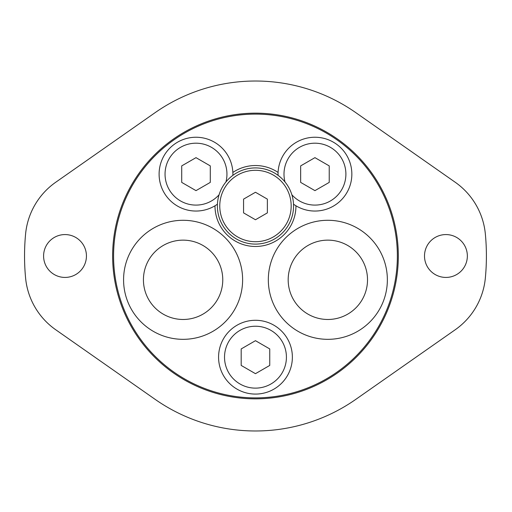 <?xml version="1.0" encoding="UTF-8"?>
<svg xmlns="http://www.w3.org/2000/svg" width="512" height="512" viewBox="0 0 512 512"><rect width="100%" height="100%" fill="white"/><g stroke="black" fill="none" stroke-linecap="round" stroke-linejoin="round"><path stroke-width="0.77" d="M291.181 206.003A35.712 35.712 0 0 0 255.469 170.298A35.712 35.712 0 0 0 219.763 206.003A35.712 35.712 0 0 0 255.469 241.715A35.712 35.712 0 0 0 291.181 206.003M217.382 206.003A38.093 38.093 0 0 1 255.469 167.917A38.093 38.093 0 0 1 293.562 206.003A38.093 38.093 0 0 1 255.469 244.096A38.093 38.093 0 0 1 217.382 206.003M217.421 204.186A36.902 36.902 0 0 1 215.002 205.779A40.474 40.474 0 0 0 255.469 246.477A40.474 40.474 0 0 0 295.942 205.779A36.902 36.902 0 0 0 351.846 174.144A36.902 36.902 0 0 0 315.795 137.254A36.902 36.902 0 0 0 278.08 172.435A40.474 40.474 0 0 0 232.858 172.435A36.902 36.902 0 0 1 232.883 175.334M367.514 279.808A39.667 39.667 0 0 1 327.846 319.475A39.667 39.667 0 0 1 288.179 279.808A39.667 39.667 0 0 1 327.846 240.141A39.667 39.667 0 0 1 367.514 279.808M387.36 279.808A59.52 59.52 0 0 1 327.846 339.328A59.52 59.52 0 0 1 268.326 279.808A59.52 59.52 0 0 1 327.846 220.288A59.52 59.52 0 0 1 387.36 279.808M143.43 279.808A39.667 39.667 0 0 0 183.098 319.475A39.667 39.667 0 0 0 222.765 279.808A39.667 39.667 0 0 0 183.098 240.141A39.667 39.667 0 0 0 143.43 279.808M123.578 279.808A59.52 59.52 0 0 0 183.098 339.328A59.52 59.52 0 0 0 242.618 279.808A59.52 59.52 0 0 0 183.098 220.288A59.52 59.52 0 0 0 123.578 279.808M225.952 181.933A30.95 30.95 0 0 0 196 143.194A30.95 30.95 0 0 0 184.96 203.059A30.95 30.95 0 0 0 219.078 194.765M291.866 194.765A30.95 30.95 0 0 0 345.894 174.144A30.95 30.95 0 0 0 314.944 143.194A30.95 30.95 0 0 0 284.992 181.933M286.419 357.178A30.95 30.95 0 0 0 255.469 326.234A30.95 30.95 0 0 0 224.525 357.178A30.95 30.95 0 0 0 255.469 388.128A30.95 30.95 0 0 0 286.419 357.178M295.942 205.779A36.902 36.902 0 0 1 293.517 204.186M278.061 175.334A36.902 36.902 0 0 1 278.08 172.435M232.858 172.435A36.902 36.902 0 0 0 195.149 137.254A36.902 36.902 0 0 0 177.824 206.259A36.902 36.902 0 0 0 215.002 205.779M218.573 357.178A36.902 36.902 0 0 0 255.469 394.08A36.902 36.902 0 0 0 292.371 357.178A36.902 36.902 0 0 0 255.469 320.282A36.902 36.902 0 0 0 218.573 357.178M397.363 256A141.888 141.888 0 0 0 255.469 114.112A141.888 141.888 0 0 0 113.581 256A141.888 141.888 0 0 0 255.469 397.888A141.888 141.888 0 0 0 397.363 256M112.627 256A142.842 142.842 0 0 1 255.469 113.158A142.842 142.842 0 0 1 398.317 256A142.842 142.842 0 0 1 255.469 398.842A142.842 142.842 0 0 1 112.627 256M269.754 348.934L255.469 340.685L241.184 348.934L241.184 365.427L255.469 373.677L269.754 365.427L269.754 348.934M329.229 165.894L314.944 157.651L300.659 165.894L300.659 182.394L314.944 190.637L329.229 182.394L329.229 165.894M210.285 165.894L196 157.651L181.715 165.894L181.715 182.394L196 190.637L210.285 182.394L210.285 165.894M267.373 199.13L255.469 192.262L243.565 199.13L243.565 212.877L255.469 219.75L267.373 212.877L267.373 199.13M86.438 256A21.427 21.427 0 0 1 65.018 277.427A21.427 21.427 0 0 1 43.59 256A21.427 21.427 0 0 1 65.018 234.573A21.427 21.427 0 0 1 86.438 256M467.354 256A21.427 21.427 0 0 1 445.926 277.427A21.427 21.427 0 0 1 424.499 256A21.427 21.427 0 0 1 445.926 234.573A21.427 21.427 0 0 1 467.354 256M486.4 256A230.931 230.931 0 0 1 485.344 278.074A71.424 71.424 0 0 1 455.213 329.754L355.84 399.334A174.982 174.982 0 0 1 155.104 399.334L55.731 329.754A71.424 71.424 0 0 1 25.6 278.074A230.931 230.931 0 0 1 25.6 233.926A71.424 71.424 0 0 1 55.731 182.246L155.104 112.666A174.982 174.982 0 0 1 355.84 112.666L455.213 182.246A71.424 71.424 0 0 1 485.344 233.926A230.931 230.931 0 0 1 486.4 256"/></g></svg>
